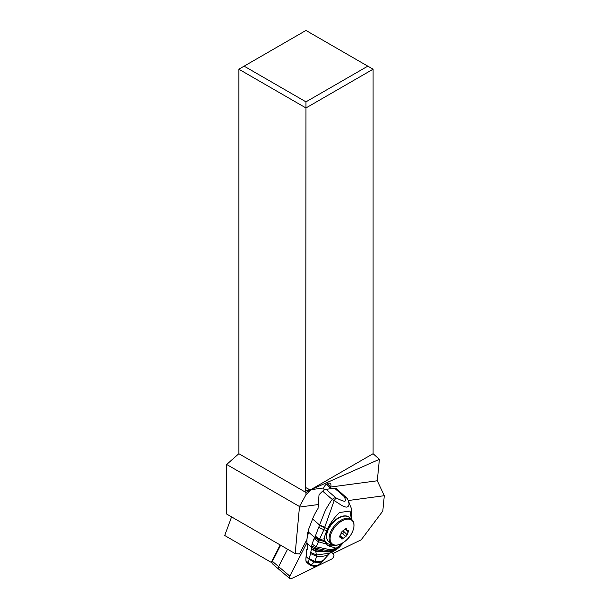 <?xml version="1.0" encoding="UTF-8"?>
<svg xmlns="http://www.w3.org/2000/svg" width="609" height="609" viewBox="0 0 609 609"><rect width="100%" height="100%" fill="white"/><g stroke="black" fill="none" stroke-linecap="round" stroke-linejoin="round"><path stroke-width="0.91" d="M289.793 576.114L306.989 542.672L289.793 576.114A2.992 1.698 -49.7 0 0 289.793 578.55L278.633 569.088A2.992 1.698 130.3 0 1 278.633 566.652L289.793 576.114A2.992 1.698 -49.7 0 0 291.566 578.535A2.992 1.698 -49.7 0 1 289.793 578.55M291.566 578.535L331.425 559.176L291.566 578.535M333.679 554.799A2.992 1.698 -49.7 0 1 331.425 559.176A2.992 1.698 -49.7 0 0 333.679 554.799L331.715 552.112L333.679 554.799M287.585 549.234L278.633 566.652M231.587 516.896L224.698 535.501L271.241 562.373L272.071 561.97M324.133 490.047L323.661 487.961L310.963 489.666L305.962 494.812L299.499 506.528L295.182 553.619L226.677 514.065L226.677 464.484L238.835 453.705L238.835 69.205L305.962 30.45L367.798 66.153L305.962 101.855L305.962 107.96L238.835 69.205M348.493 500.499L384.302 495.703L382.795 511.073L361.213 539.802L332.803 553.604M299.742 507.038L318.271 504.549M295.182 553.619L299.514 553.931L306.989 539.391M308.337 531.139A7.475 4.255 130.3 0 0 307.339 534.382L306.997 539.285M299.499 506.528L226.677 464.484M280.193 544.964L271.241 562.373M280.307 545.032L272.398 560.417A1.119 0.639 130.3 0 0 272.261 560.805L272.002 562.351A2.992 1.698 130.3 0 0 272.36 563.751L278.503 568.951M280.635 545.222L272.368 561.315A2.992 1.698 130.3 0 0 272.002 562.351M307.53 549.006L306.609 549.387L307.53 549.006A74.747 42.242 -49.2 0 0 307.073 543.388A26.164 14.783 130.8 0 1 308.512 532.86L308.626 532.22A1.492 1.043 -97.6 0 0 308.055 530.797L312.584 518.99L319.565 525.019L324.787 511.72C325.792 509.193 330.847 500.933 332.248 499.449L322.648 491.151A37.377 21.117 130.8 0 0 319.04 494.736L318.043 508.477A37.377 21.117 130.8 0 0 312.584 518.99M343.423 531.063L347.244 534.877L347.32 533.476L348.371 531.87C349.071 530.804 349.01 530.325 348.196 530.431L346.909 530.409L345.859 528.635M346.384 528.688L346.551 529.221C346.323 528.346 345.828 528.406 345.052 529.419L342.281 531.223L340.956 532.86L340.964 534.329L339.312 536.521L339.997 537.305L341.375 537.404L341.641 538.516C341.74 539.292 342.243 539.224 343.141 538.318L345.912 536.514L342.448 533.575L341.124 533.53M348.196 530.431L348.736 530.424M341.733 538.988L341.641 538.516M342.448 533.575L343.956 532.73L343.781 531.939M339.259 536.681L339.997 537.305L339.312 536.521M347.244 534.877L345.912 536.514M351.279 519.134L350.122 511.065L339.396 512.519C334.44 517.49 330.474 522.895 327.475 528.734L323.897 538.417L324.46 541.104L326.493 544.081L318.446 541.789L323.805 529.906L334.204 500.552L332.248 499.449A5.603 3.167 130.8 0 1 335.658 497.637L326.059 489.347L334.547 488.205A5.603 3.167 130.8 0 1 336.412 488.654L347.358 498.52M347.313 498.444L351.271 508.302L351.637 519.439L351.21 508.119L347.495 498.779C349.665 503.498 349.467 506.262 346.886 507.061C345.904 507.267 344.146 506.696 341.611 505.356L334.204 500.552L336.122 497.949L335.658 497.637M343.248 542.604L336.221 548.229L328.129 545.725L326.493 544.081M346.003 496.944A5.603 3.167 -49.2 0 0 344.146 496.495L347.336 498.489M327.475 528.734L319.428 525.514L319.565 525.019L324.734 527.173M324.194 540.51L319.824 539.155L315.302 536.186L319.428 525.514M324.78 541.667L319.375 540.023L314.906 536.978L315.302 536.186M316.124 546.783L318.446 541.789L314.084 538.638L312.044 544.035L316.124 546.783L330.611 549.82L339.16 547.407L335.125 550.414L327.467 551.815L315.546 549.387L311.633 547.263L315.546 549.432L316.124 546.783M326.059 489.347A5.603 3.167 130.8 0 0 322.648 491.151M331.273 488.646L327.185 485.122A4.674 2.642 130.8 0 0 325.754 484.734M315.546 549.432L315.675 550.802L332.75 551.67L335.125 550.414M311.633 547.263L312.044 544.035M308.626 532.22L314.663 537.442L314.084 538.638M309.288 559.123L314.434 561.894L311.169 564.931L317.266 565.616C317.936 565.624 319.862 563.995 323.044 560.737L329.614 553.474C327.619 555.735 323.295 556.679 316.634 556.299L315.675 550.802L311.542 548.564L309.288 559.123L314.434 561.894M307.507 549.265L306.609 549.387A74.747 42.242 -49.2 0 1 306.099 556.519A29.902 16.892 130.8 0 0 305.939 560.737A5.603 3.167 130.8 0 0 306.647 562.328L308.923 564.292L308.215 562.701L305.939 560.737M307.073 543.388L311.633 547.324L311.542 548.564M323.881 559.74L323.539 560.151C322.214 561.726 319.238 562.252 314.609 561.719L314.868 561.414L309.364 558.818M310.971 552.523L316.467 555.005L330.032 553.124L323.813 559.816C322.42 561.323 319.436 561.848 314.868 561.414L316.634 556.299L310.75 553.65M323.531 560.158L323.196 560.546C321.978 562.229 319.002 562.731 314.259 562.077L309.212 559.42L308.215 562.701L310.94 564.825M306.099 556.519L309.212 559.42M305.962 494.812L305.962 492.46L238.835 453.705M384.302 495.703L377.291 480.775L379.392 459.3L373.089 453.705L305.962 492.46L305.695 490.374L305.962 107.96L373.089 69.205L367.798 66.153M305.962 490.93L309.897 489.811L305.695 490.374M309.897 489.811L305.962 487.695M373.089 453.705L373.089 69.205M305.962 101.855L244.118 66.153M377.291 480.775L330.512 487.048L330.778 488.22M330.512 487.048L330.641 486.705A4.811 2.74 130.3 0 0 330.329 483.5A4.811 2.74 130.3 0 0 327.467 483.523A4.811 2.74 130.3 0 0 323.79 487.626L323.661 487.961M327.132 483.698A4.811 2.74 -49.7 0 1 327.124 483.729L326.706 484.84M379.392 459.3L310.963 489.666M272.398 560.417L272.368 561.315L278.64 566.636M327.642 531.177A15.887 9.036 130.3 0 0 328.723 541.66L331.151 543.715A15.887 9.036 -49.7 0 1 330.055 533.294A15.887 9.036 -49.7 0 1 330.116 533.119A15.887 9.036 -49.7 0 1 340.355 520.634A15.887 9.036 -49.7 0 1 351.697 519.492L349.269 517.429A15.887 9.036 130.3 0 0 337.926 518.571A15.887 9.036 130.3 0 0 327.688 531.056A15.887 9.036 130.3 0 0 327.642 531.177M331.09 533.575A15.354 8.739 -49.7 0 1 346.803 519.195A15.354 8.739 -49.7 0 1 353.022 530.477A15.354 8.739 -49.7 0 1 352.954 530.645A15.354 8.739 -49.7 0 1 337.173 545.032A15.354 8.739 -49.7 0 1 331.09 533.575M345.196 529.175L348.371 531.87M343.141 538.318L340.043 535.684M324.254 536.46A17.562 9.927 130.8 0 0 331.935 544.279M335.11 545.215A18.689 10.559 -49.2 0 1 327.155 544.811M326.538 530.789L318.804 527.493M344.42 496.83C345.501 499.258 345.646 500.765 344.854 501.344C343.08 501.1 340.172 499.966 336.122 497.949M319.047 540.655L314.663 537.442L314.906 536.978M344.146 496.495L334.547 488.205M330.032 553.124L331.791 552.081L315.759 551.351L311.488 549.044M337.082 549.112L328.921 550.939L315.698 548.169L311.701 545.778M330.641 486.705L327.124 483.729M349.269 517.429C343.986 512.298 330.87 520.55 327.436 530.561C325.686 535.478 326.112 539.178 328.723 541.66M331.151 543.715C336.434 548.854 349.558 540.602 352.984 530.591C354.735 525.674 354.309 521.974 351.697 519.492M346.864 530.37L345.303 529.046M341.329 537.366L339.693 535.981M342.745 543.327L339.16 547.407M331.791 552.081L332.75 551.67M317.259 565.624C315.317 566.469 313.186 566.4 310.864 565.418L308.923 564.292"/></g></svg>
